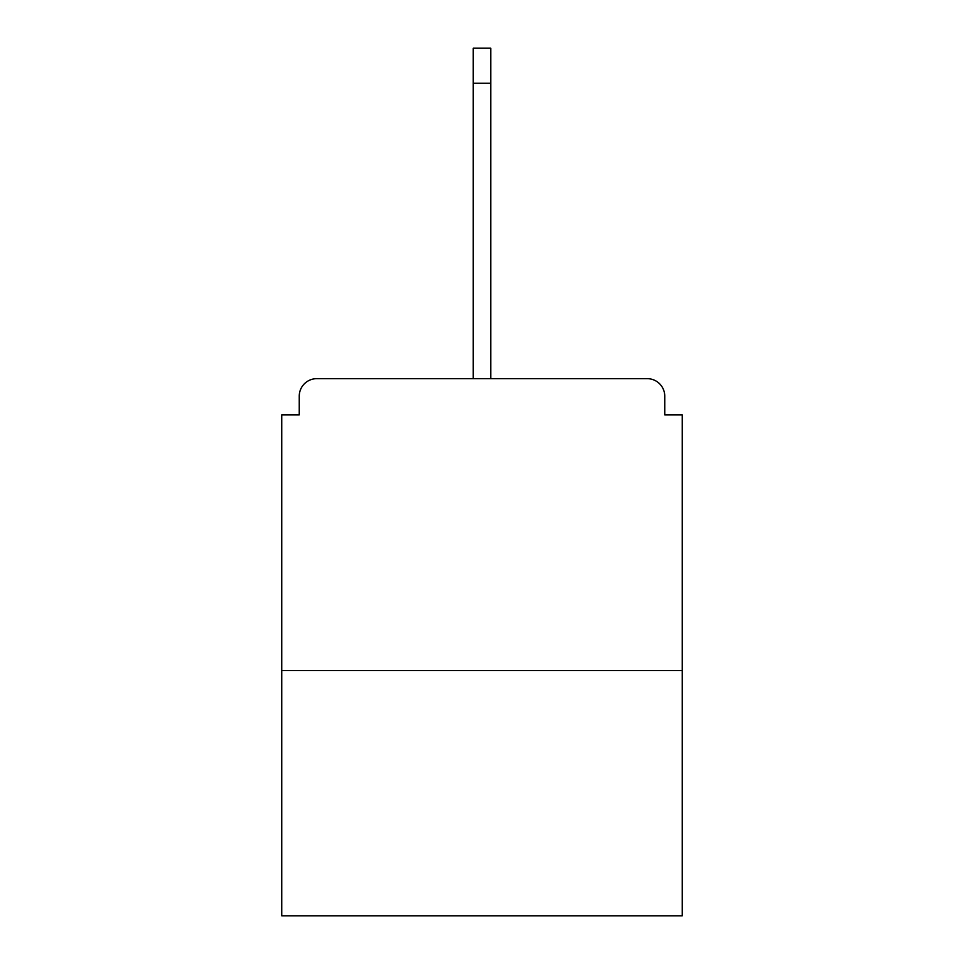 <?xml version="1.0" encoding="UTF-8"?>
<svg xmlns="http://www.w3.org/2000/svg" width="964" height="964" viewBox="0 0 964 964"><rect width="100%" height="100%" fill="white"/><g stroke="black" fill="none" stroke-linecap="round" stroke-linejoin="round"><path stroke-width="1.45" d="M664.75 414.857L664.75 396.18L664.75 414.857L682.259 414.857L682.259 915.8L281.741 915.8L281.741 414.857L299.25 414.857L299.25 396.18L299.25 414.857M682.259 670.583L281.741 670.583M664.75 396.18A17.521 17.521 0 0 0 647.23 378.659L316.77 378.659A17.521 17.521 0 0 0 299.25 396.18M647.23 378.659L573.086 378.659L647.23 378.659M390.914 378.659L316.77 378.659L390.914 378.659M473.24 83.229L473.24 48.2L490.76 48.2L490.76 83.229L473.24 83.229L473.24 378.659M490.76 83.229L490.76 378.659"/></g></svg>
